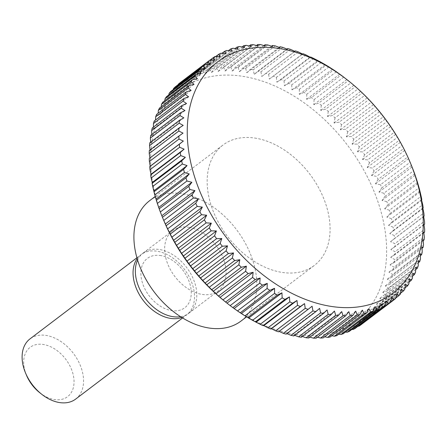 <?xml version="1.0" encoding="UTF-8"?>
<svg xmlns="http://www.w3.org/2000/svg" width="447" height="447" viewBox="0 0 447 447"><rect width="100%" height="100%" fill="white"/><g stroke="black" fill="none" stroke-linecap="round" stroke-linejoin="round"><path stroke-width="0.34" stroke-dasharray="2.23 1.68" d="M241.045 321.03A75.56 51.629 52.8 0 0 248.789 250.169A75.56 51.629 52.8 0 0 183.331 193.925A75.56 51.629 52.8 0 0 149.7 200.642M256.584 138.346A75.56 51.629 52.8 0 0 222.952 145.063A75.56 51.629 52.8 0 0 215.208 215.923A75.56 51.629 52.8 0 0 280.66 272.167A75.56 51.629 52.8 0 0 314.297 265.451A75.56 51.629 52.8 0 0 322.041 194.585A75.56 51.629 52.8 0 0 256.584 138.346M180.543 316.683A37.783 25.814 52.8 0 0 188.908 313.168A37.783 25.814 52.8 0 0 192.78 277.732A37.783 25.814 52.8 0 0 160.048 249.61A37.783 25.814 52.8 0 0 143.236 252.974A37.783 25.814 52.8 0 0 137.598 260.081M189.349 227.383A37.783 25.814 52.8 0 0 172.536 230.741A37.783 25.814 52.8 0 0 168.664 266.172A37.783 25.814 52.8 0 0 201.39 294.294A37.783 25.814 52.8 0 0 218.209 290.936A37.783 25.814 52.8 0 0 222.081 255.5A37.783 25.814 52.8 0 0 189.349 227.383M181.828 317.493A37.783 25.814 52.8 0 0 186.617 314.906A37.783 25.814 52.8 0 0 190.489 279.47A37.783 25.814 52.8 0 0 157.763 251.348A37.783 25.814 52.8 0 0 140.945 254.706A37.783 25.814 52.8 0 0 137.162 258.623M161.138 255.65A30.966 21.154 52.8 0 0 141.369 278.582A30.966 21.154 52.8 0 0 171.005 310.492A30.966 21.154 52.8 0 0 190.768 287.555A30.966 21.154 52.8 0 0 161.138 255.65M75.666 399.087A37.783 25.814 52.8 0 0 79.538 363.657A37.783 25.814 52.8 0 0 46.812 335.535A37.783 25.814 52.8 0 0 29.994 338.893M39.694 392.662A30.966 21.154 52.8 0 0 53.796 399.417A30.966 21.154 52.8 0 0 73.565 376.486A30.966 21.154 52.8 0 0 43.935 344.576A30.966 21.154 52.8 0 0 26.496 375.268M225.646 302.071A145.074 99.128 52.8 0 0 291.74 333.73A145.074 99.128 52.8 0 0 384.342 226.283A145.074 99.128 52.8 0 0 245.509 76.783A145.074 99.128 52.8 0 0 163.809 220.578M294.651 335.328L293.981 335.071L293.824 335.954M286.885 333.618L286.516 333.462L286.186 334.149M279.068 331.383L278.492 331.825M149.264 158.529L149.89 158.054M149.287 150.561L150.091 150.516L150.03 149.996M149.795 142.8L150.74 142.979L150.673 142.135M150.784 135.273L151.857 135.681L151.807 134.502M152.254 128.015L153.444 128.658L153.433 127.121M154.198 121.053L155.495 121.93L155.55 120.025M156.606 114.41L157.998 115.522L158.154 113.236M159.467 108.113L160.942 109.47L161.233 106.777M162.781 102.19L164.317 103.782L164.781 100.67M166.519 96.669L168.111 98.496L168.793 94.943M170.676 91.557L172.313 93.624L173.257 89.601M175.235 86.891L176.9 89.188L178.169 84.662M180.175 82.678L181.856 85.204L183.477 80.264L209.894 60.216M215.068 56.484L185.477 78.935A151.12 103.257 52.8 0 0 183.477 80.264M185.477 78.935L187.159 81.689L188.997 76.828L215.8 56.495M220.712 53.232L191.12 75.688A151.12 103.257 52.8 0 0 188.997 76.828M191.12 75.688L192.791 78.655L194.847 73.895L221.98 53.299M226.679 50.477L197.082 72.934A151.12 103.257 52.8 0 0 194.847 73.895M197.082 72.934L198.731 76.113L200.999 71.464L228.428 50.651M232.937 48.242L203.346 70.693A151.12 103.257 52.8 0 0 200.999 71.464M203.346 70.693L204.955 74.079L207.436 69.553L235.122 48.544M239.475 46.522L209.878 68.978A151.12 103.257 52.8 0 0 207.436 69.553M209.878 68.978L211.437 72.559L214.124 68.162L242.039 46.98M246.252 45.331L216.655 67.788A151.12 103.257 52.8 0 0 214.124 68.162M216.655 67.788L218.147 71.554L221.042 67.307L249.169 45.968M253.248 44.672L223.651 67.128A151.12 103.257 52.8 0 0 221.042 67.307M223.651 67.128L225.064 71.073L228.166 66.983L256.472 45.505M260.433 44.549L230.842 67A151.12 103.257 52.8 0 0 228.166 66.983M230.842 67L232.166 71.118L235.457 67.201L263.937 45.588M267.787 44.957L238.195 67.413A151.12 103.257 52.8 0 0 235.457 67.201M238.195 67.413L239.413 71.688L242.9 67.944L271.53 46.22M275.274 45.901L245.677 68.357A151.12 103.257 52.8 0 0 242.9 67.944M245.677 68.357L246.783 72.772L250.454 69.224L279.224 47.393M287.36 49.259L254.248 74.381L258.092 71.028L286.991 49.103M282.862 47.376L253.27 69.827L254.248 74.381M253.27 69.827A151.12 103.257 52.8 0 0 250.454 69.224M290.528 49.371L260.931 71.827A151.12 103.257 52.8 0 0 258.092 71.028M260.931 71.827L261.774 76.498L294.802 51.338M298.233 51.886L268.641 74.342A151.12 103.257 52.8 0 0 265.786 73.353M268.641 74.342L269.34 79.119L303.105 53.729M305.955 54.908L276.363 77.359A151.12 103.257 52.8 0 0 273.508 76.186M276.363 77.359L276.905 82.231L281.224 79.521L310.816 57.065M313.66 58.417L284.068 80.873A151.12 103.257 52.8 0 0 281.224 79.521M284.068 80.873L284.443 85.824L288.902 83.338L318.499 60.881M321.32 62.412L291.729 84.869A151.12 103.257 52.8 0 0 288.902 83.338M291.729 84.869L291.93 89.886L296.517 87.629L326.109 65.173M328.903 66.871L299.306 89.327A151.12 103.257 52.8 0 0 296.517 87.629M299.306 89.327L299.328 94.395L304.033 92.373L333.63 69.916M336.379 71.777L306.782 94.233A151.12 103.257 52.8 0 0 304.033 92.373M306.782 94.233L306.614 99.34L311.425 97.547L341.022 75.09M343.715 77.113L314.118 99.569A151.12 103.257 52.8 0 0 311.425 97.547M314.118 99.569L313.755 104.693L318.661 103.14L348.258 80.683L347.174 79.817M321.292 105.308L320.728 110.437L325.712 109.124L355.309 86.668L350.884 82.851L321.292 105.308A151.12 103.257 52.8 0 0 318.661 103.14M328.266 111.432L327.5 116.555L332.557 115.477L362.148 93.026L357.863 88.975L328.266 111.432A151.12 103.257 52.8 0 0 325.712 109.124M335.026 117.913L334.049 123.014L339.156 122.176L368.753 99.72L364.618 95.462L335.026 117.913A151.12 103.257 52.8 0 0 332.557 115.477M341.53 124.735L340.34 129.792L345.497 129.189L375.089 106.738L371.127 102.279L341.53 124.735A151.12 103.257 52.8 0 0 339.156 122.176M347.766 131.859L346.364 136.866L351.543 136.497L381.14 114.041L377.363 109.403L347.766 131.859A151.12 103.257 52.8 0 0 345.497 129.189M353.7 139.263L352.08 144.202L357.282 144.063L386.873 121.606L383.297 116.807L353.7 139.263A151.12 103.257 52.8 0 0 351.543 136.497M359.315 146.918L357.477 151.773L362.679 151.857L392.276 129.401L388.912 124.462L359.315 146.918A151.12 103.257 52.8 0 0 357.282 144.063M364.584 154.791L362.534 159.551L367.719 159.853L397.316 137.397L394.181 132.334L364.584 154.791A151.12 103.257 52.8 0 0 362.679 151.857M369.49 162.853L367.222 167.508L372.385 168.022L401.982 145.566L399.082 140.397L369.49 162.853A151.12 103.257 52.8 0 0 367.719 159.853M374.01 171.072L371.53 175.604L376.653 176.319L406.25 153.869L403.607 148.616L374.01 171.072A151.12 103.257 52.8 0 0 372.385 168.022M378.128 179.415L375.441 183.812L380.514 184.728L410.106 162.272L407.725 156.964L378.128 179.415A151.12 103.257 52.8 0 0 376.653 176.319M411.424 165.396L381.827 187.852A151.12 103.257 52.8 0 0 380.514 184.728M381.827 187.852L378.933 192.098L383.939 193.199L413.536 170.748M414.693 173.889L385.096 196.345A151.12 103.257 52.8 0 0 383.939 193.199M385.096 196.345L382.001 200.435L386.929 201.714L416.52 179.258M417.515 182.41L387.918 204.866A151.12 103.257 52.8 0 0 386.929 201.714M387.918 204.866L384.627 208.783L389.466 210.23L419.057 187.774M419.878 190.919L390.281 213.37A151.12 103.257 52.8 0 0 389.466 210.23M390.281 213.37L386.8 217.113L391.533 218.717L421.13 196.261M421.778 199.384L392.181 221.841A151.12 103.257 52.8 0 0 391.533 218.717M392.181 221.841L388.516 225.389L393.137 227.137L422.728 204.687M423.203 207.777L393.606 230.227A151.12 103.257 52.8 0 0 393.137 227.137M393.606 230.227L389.762 233.58L394.26 235.463L423.851 213.012M424.147 216.057L394.55 238.514A151.12 103.257 52.8 0 0 394.26 235.463M394.55 238.514L390.538 241.659L394.902 243.66L424.494 221.204M423.985 224.668L395.014 246.649A151.12 103.257 52.8 0 0 394.902 243.66M395.014 246.649L390.84 249.582L395.059 251.695L424.65 229.238M423.84 232.725L394.992 254.617A151.12 103.257 52.8 0 0 395.059 251.695M394.992 254.617L390.672 257.332L394.729 259.534L424.32 237.078M423.203 240.587L394.483 262.378A151.12 103.257 52.8 0 0 394.729 259.534M394.483 262.378L390.024 264.864L393.913 267.15L423.51 244.693M422.063 248.219L393.494 269.899A151.12 103.257 52.8 0 0 393.913 267.15M393.494 269.899L388.907 272.162L392.622 274.508L422.214 252.058M420.437 255.6L392.025 277.162A151.12 103.257 52.8 0 0 392.622 274.508M392.025 277.162L387.32 279.185L390.851 281.588L420.448 259.131M418.319 262.696L390.08 284.124A151.12 103.257 52.8 0 0 390.851 281.588M390.08 284.124L385.269 285.912L388.616 288.354L418.213 265.898M415.721 269.485L387.672 290.768A151.12 103.257 52.8 0 0 388.616 288.354M387.672 290.768L382.766 292.321L385.917 294.78L415.514 272.324M412.642 275.944L384.811 297.059A151.12 103.257 52.8 0 0 385.917 294.78M384.811 297.059L379.821 298.378L382.772 300.842L412.369 278.386M409.094 282.051L381.503 302.982A151.12 103.257 52.8 0 0 382.772 300.842M381.503 302.982L376.447 304.061L379.19 306.513L408.787 284.063M405.083 287.779L377.76 308.508A151.12 103.257 52.8 0 0 379.19 306.513M377.76 308.508L372.647 309.346L375.189 311.777L404.781 289.326M400.618 293.12L373.603 313.615A151.12 103.257 52.8 0 0 375.189 311.777M373.603 313.615L368.451 314.219L370.775 316.616L400.372 294.16M395.707 298.06L369.049 318.286A151.12 103.257 52.8 0 0 370.775 316.616M369.049 318.286L363.864 318.655L365.976 320.996L395.567 298.54M364.104 322.499A151.12 103.257 52.8 0 0 365.976 320.996M363.981 322.505L358.907 322.639L360.802 324.913M358.075 326.232L353.605 326.159L355.281 328.349M351.89 329.422L347.973 329.188L349.437 331.283M345.442 332.071L342.033 331.73L343.279 333.713M338.753 334.177L335.809 333.764L336.842 335.624M331.83 335.742L329.327 335.284L330.154 337.01M324.706 336.753L322.617 336.289L323.237 337.871M317.398 337.217L315.694 336.77L316.113 338.189M309.939 337.133L308.598 336.725L308.821 337.977M302.345 336.502L301.351 336.161L301.379 337.234M294.886 51.377L261.774 76.498M302.446 53.998L269.34 79.119M310.011 57.11L276.905 82.231M317.554 60.703L284.443 85.824M325.036 64.765L291.93 89.886M332.439 69.274L299.328 94.395M339.726 74.213L306.614 99.34M346.866 79.572L313.755 104.693M350.884 82.851A151.12 103.257 52.8 0 0 348.258 80.683M353.84 85.316L320.728 110.437M357.863 88.975A151.12 103.257 52.8 0 0 355.309 86.668M360.612 91.434L327.5 116.555M364.618 95.462A151.12 103.257 52.8 0 0 362.148 93.026M367.155 97.893L334.049 123.014M371.127 102.279A151.12 103.257 52.8 0 0 368.753 99.72M373.452 104.671L340.34 129.792M377.363 109.403A151.12 103.257 52.8 0 0 375.089 106.738M379.469 111.744L346.364 136.866M383.297 116.807A151.12 103.257 52.8 0 0 381.14 114.041M385.191 119.081L352.08 144.202M388.912 124.462A151.12 103.257 52.8 0 0 386.873 121.606M390.589 126.652L357.477 151.773M394.181 132.334A151.12 103.257 52.8 0 0 392.276 129.401M395.645 134.43L362.534 159.551M399.082 140.397A151.12 103.257 52.8 0 0 397.316 137.397M400.333 142.386L367.222 167.508M403.607 148.616A151.12 103.257 52.8 0 0 401.982 145.566M404.641 150.483L371.53 175.604M407.725 156.964A151.12 103.257 52.8 0 0 406.25 153.869M408.552 158.691L375.441 183.812M410.916 164.172A151.12 103.257 52.8 0 0 410.106 162.272M412.045 166.977L378.933 192.098M415.107 175.313L382.001 200.435M417.733 183.661L384.627 208.783M419.906 191.992L386.8 217.113M421.622 200.267L388.516 225.389M422.873 208.458L389.762 233.58M423.65 216.532L390.538 241.659M423.952 224.461L390.84 249.582M423.778 232.205L390.672 257.332M423.136 239.743L390.024 264.864M422.013 247.04L388.907 272.162M420.426 254.064L387.32 279.185M418.381 260.791L385.269 285.912M415.878 267.2L382.766 292.321M412.933 273.257L379.821 298.378M409.553 278.939L376.447 304.061M405.759 284.225L372.647 309.346M401.562 289.097L368.451 314.219M396.975 293.534L363.864 318.655M392.019 297.518L358.907 322.639M386.711 301.032L353.605 326.159M381.079 304.066L347.973 329.188M375.139 306.608L342.033 331.73M368.92 308.642L335.809 333.764M362.439 310.162L329.327 335.284M355.728 311.168L322.617 336.289M348.805 311.648L315.694 336.77M341.709 311.604L308.598 336.725M334.462 311.039L301.351 336.161M327.087 309.95L293.981 335.071M319.622 308.341L286.516 333.462M312.095 306.223L278.984 331.344M183.03 133.139L149.918 158.26M183.203 125.389L150.091 150.516M183.851 117.857L150.74 142.979M184.969 110.56L151.857 135.681M186.555 103.536L153.444 128.658M188.606 96.809L155.495 121.93M191.104 90.4L157.998 115.522M194.048 84.343L160.942 109.47M197.429 78.661L164.317 103.782M201.223 73.375L168.111 98.496M205.424 68.503L172.313 93.624M210.012 64.066L176.9 89.188M214.962 60.082L181.856 85.204M220.27 56.562L187.159 81.689M225.903 53.534L192.791 78.655M231.842 50.992L198.731 76.113M238.067 48.958L204.955 74.079M244.543 47.438L211.437 72.559M251.259 46.432L218.147 71.554M258.176 45.952L225.064 71.073M265.272 45.996L232.166 71.118M272.525 46.561L239.413 71.688M279.895 47.65L246.783 72.772M155.282 196.406L222.952 145.063M143.236 252.974L172.536 230.741M136.916 257.768L140.945 254.706M182.588 317.962L186.617 314.906M188.908 313.168L218.209 290.936M246.576 316.834L314.297 265.451"/><path stroke-width="0.67" d="M155.282 196.406L149.7 200.642A75.56 51.629 52.8 0 0 141.956 271.508A75.56 51.629 52.8 0 0 207.408 327.752A75.56 51.629 52.8 0 0 241.045 321.03L246.576 316.834M137.598 260.081A37.783 25.814 52.8 0 0 142.392 294.109A37.783 25.814 52.8 0 0 172.089 316.526A37.783 25.814 52.8 0 0 180.543 316.683M137.162 258.623A37.783 25.814 52.8 0 0 138.81 293.618A37.783 25.814 52.8 0 0 169.799 318.264A37.783 25.814 52.8 0 0 181.828 317.493M136.916 257.768L29.994 338.893A37.783 25.814 52.8 0 0 25.535 372.982A37.783 25.814 52.8 0 0 41.638 394.204A37.783 25.814 52.8 0 0 58.848 402.445A37.783 25.814 52.8 0 0 75.666 399.087L182.588 317.962M25.535 372.982L26.496 375.268A30.966 21.154 52.8 0 0 39.694 392.662L41.638 394.204M286.991 49.103L287.689 48.572L287.36 49.259L282.862 47.376A151.12 103.257 52.8 0 0 280.046 46.767L279.895 47.65L275.274 45.901A151.12 103.257 52.8 0 0 272.491 45.493L272.525 46.561L267.787 44.957A151.12 103.257 52.8 0 0 265.054 44.745L265.272 45.996L260.433 44.549A151.12 103.257 52.8 0 0 257.757 44.532L258.176 45.952L253.248 44.672A151.12 103.257 52.8 0 0 250.638 44.851L251.259 46.432L246.252 45.331A151.12 103.257 52.8 0 0 243.716 45.711L244.543 47.438L239.475 46.522A151.12 103.257 52.8 0 0 237.027 47.097L238.067 48.958L232.937 48.242A151.12 103.257 52.8 0 0 230.591 49.008L231.842 50.992L226.679 50.477A151.12 103.257 52.8 0 0 224.439 51.439L225.903 53.534L220.712 53.232A151.12 103.257 52.8 0 0 218.589 54.378L220.27 56.562L215.068 56.484A151.12 103.257 52.8 0 0 213.068 57.808L214.962 60.082L209.766 60.222A151.12 103.257 52.8 0 0 207.9 61.725L210.012 64.066L204.827 64.435A151.12 103.257 52.8 0 0 203.094 66.111L205.424 68.503L200.267 69.106A151.12 103.257 52.8 0 0 198.686 70.944L201.223 73.375L196.11 74.213A151.12 103.257 52.8 0 0 194.68 76.208L197.429 78.661L192.372 79.739A151.12 103.257 52.8 0 0 191.098 81.879L194.048 84.343L189.064 85.662A151.12 103.257 52.8 0 0 187.952 87.942L191.104 90.4L186.198 91.953A151.12 103.257 52.8 0 0 185.254 94.373L188.606 96.809L183.79 98.597A151.12 103.257 52.8 0 0 183.019 101.134L186.555 103.536L181.851 105.559A151.12 103.257 52.8 0 0 181.253 108.213L184.969 110.56L180.381 112.823A151.12 103.257 52.8 0 0 179.957 115.572L183.851 117.857L179.387 120.344A151.12 103.257 52.8 0 0 179.146 123.188L183.203 125.389L178.884 128.105A151.12 103.257 52.8 0 0 178.817 131.027L183.03 133.139L178.861 136.072A151.12 103.257 52.8 0 0 178.973 139.062L183.331 141.062L179.32 144.213A151.12 103.257 52.8 0 0 179.616 147.259L184.108 149.142L180.264 152.494A151.12 103.257 52.8 0 0 180.739 155.584L185.36 157.333L181.689 160.881A151.12 103.257 52.8 0 0 182.337 164.004L187.075 165.608L183.588 169.352A151.12 103.257 52.8 0 0 184.41 172.492L189.249 173.939L185.952 177.856A151.12 103.257 52.8 0 0 186.947 181.007L191.875 182.287L188.774 186.377A151.12 103.257 52.8 0 0 189.93 189.522L194.937 190.623L192.042 194.87A151.12 103.257 52.8 0 0 193.361 197.999L198.434 198.909L195.741 203.307A151.12 103.257 52.8 0 0 197.216 206.402L202.34 207.117L199.859 211.649A151.12 103.257 52.8 0 0 201.485 214.705L206.648 215.214L204.38 219.868A151.12 103.257 52.8 0 0 206.151 222.869L211.342 223.17L209.285 227.931A151.12 103.257 52.8 0 0 211.191 230.864L216.393 230.948L214.554 235.804A151.12 103.257 52.8 0 0 216.594 238.659L221.79 238.519L220.17 243.459A151.12 103.257 52.8 0 0 222.327 246.224L227.512 245.856L226.104 250.862A151.12 103.257 52.8 0 0 228.378 253.533L233.53 252.929L232.339 257.986A151.12 103.257 52.8 0 0 234.714 260.545L239.827 259.707L238.849 264.808A151.12 103.257 52.8 0 0 241.319 267.245L246.375 266.166L245.604 271.29A151.12 103.257 52.8 0 0 248.158 273.598L253.147 272.284L252.583 277.414A151.12 103.257 52.8 0 0 255.209 279.582L260.115 278.028L259.752 283.152A151.12 103.257 52.8 0 0 262.445 285.175L267.261 283.381L267.088 288.488A151.12 103.257 52.8 0 0 269.837 290.354L274.547 288.326L274.564 293.394A151.12 103.257 52.8 0 0 277.358 295.093L281.945 292.835L282.146 297.853A151.12 103.257 52.8 0 0 284.968 299.384L289.427 296.897L289.807 301.848A151.12 103.257 52.8 0 0 292.651 303.2L296.97 300.49L297.512 305.362A151.12 103.257 52.8 0 0 300.362 306.536L304.536 303.602L305.234 308.38A151.12 103.257 52.8 0 0 308.084 309.369L312.095 306.223L312.939 310.894A151.12 103.257 52.8 0 0 315.778 311.693L319.622 308.341L320.605 312.894A151.12 103.257 52.8 0 0 323.421 313.498L327.087 309.95L328.193 314.364A151.12 103.257 52.8 0 0 330.976 314.777L334.462 311.039L335.68 315.308A151.12 103.257 52.8 0 0 338.413 315.526L341.709 311.604L343.033 315.722A151.12 103.257 52.8 0 0 345.71 315.738L348.805 311.648L350.219 315.593A151.12 103.257 52.8 0 0 352.828 315.414L355.728 311.168L357.214 314.934A151.12 103.257 52.8 0 0 359.751 314.559L362.439 310.162L363.992 313.744A151.12 103.257 52.8 0 0 366.439 313.168L368.92 308.642L370.529 312.028A151.12 103.257 52.8 0 0 372.876 311.257L375.139 306.608L376.787 309.788A151.12 103.257 52.8 0 0 379.028 308.832L381.079 304.066L382.755 307.039A151.12 103.257 52.8 0 0 384.878 305.893L386.711 301.032L388.398 303.787A151.12 103.257 52.8 0 0 390.399 302.457L392.019 297.518L393.701 300.043A151.12 103.257 52.8 0 0 395.567 298.54L396.975 293.534L398.64 295.83A151.12 103.257 52.8 0 0 400.372 294.16L401.562 289.097L403.2 291.165A151.12 103.257 52.8 0 0 404.781 289.326L405.759 284.225L407.357 286.058A151.12 103.257 52.8 0 0 408.787 284.063L409.553 278.939L411.095 280.532A151.12 103.257 52.8 0 0 412.369 278.386L412.933 273.257L414.403 274.609A151.12 103.257 52.8 0 0 415.514 272.324L415.878 267.2L417.269 268.312A151.12 103.257 52.8 0 0 418.213 265.898L418.381 260.791L419.677 261.668A151.12 103.257 52.8 0 0 420.448 259.131L420.426 254.064L421.616 254.706A151.12 103.257 52.8 0 0 422.214 252.058L422.013 247.04L423.086 247.448A151.12 103.257 52.8 0 0 423.51 244.693L423.136 239.743L424.08 239.922A151.12 103.257 52.8 0 0 424.32 237.078L423.778 232.205L424.583 232.161A151.12 103.257 52.8 0 0 424.65 229.238L423.952 224.461L424.605 224.198A151.12 103.257 52.8 0 0 424.494 221.204L423.65 216.532L424.147 216.057A151.12 103.257 52.8 0 0 423.851 213.012L422.873 208.458L423.203 207.777A151.12 103.257 52.8 0 0 422.728 204.687L421.622 200.267L421.778 199.384A151.12 103.257 52.8 0 0 421.13 196.261L419.878 190.919A151.12 103.257 52.8 0 0 419.057 187.774L417.515 182.41A151.12 103.257 52.8 0 0 416.52 179.258L414.693 173.889A151.12 103.257 52.8 0 0 413.536 170.748L411.424 165.396A151.12 103.257 52.8 0 0 410.916 164.172L410.067 162.144A145.074 99.128 52.8 0 0 348.23 80.65A145.074 99.128 52.8 0 0 282.135 48.997A145.074 99.128 52.8 0 0 189.528 156.439A145.074 99.128 52.8 0 0 328.366 305.938A145.074 99.128 52.8 0 0 410.067 162.144M192.042 194.87L162.451 217.326A151.12 103.257 52.8 0 0 162.959 218.549L163.809 220.578A145.074 99.128 52.8 0 0 225.646 302.071L226.696 302.91L225.618 302.038L255.209 279.582M320.605 312.894L291.008 335.345A151.12 103.257 52.8 0 0 293.824 335.954L323.421 313.498M291.008 335.345L286.885 333.618M312.939 310.894L283.348 333.35A151.12 103.257 52.8 0 0 286.186 334.149L315.778 311.693M283.348 333.35L279.068 331.383M305.234 308.38L275.637 330.836A151.12 103.257 52.8 0 0 278.492 331.825L308.084 309.369M275.637 330.836L271.424 328.724L270.77 328.992L300.362 306.536M297.512 305.362L267.915 327.813A151.12 103.257 52.8 0 0 270.77 328.992M267.915 327.813L263.859 325.612L263.054 325.656L292.651 303.2M289.807 301.848L260.21 324.304A151.12 103.257 52.8 0 0 263.054 325.656M260.21 324.304L255.377 321.84L284.968 299.384M282.146 297.853L252.549 320.309A151.12 103.257 52.8 0 0 255.377 321.84M252.549 320.309L247.761 317.549L277.358 295.093M274.564 293.394L244.973 315.85A151.12 103.257 52.8 0 0 247.761 317.549M244.973 315.85L240.246 312.805L269.837 290.354M267.088 288.488L237.497 310.944A151.12 103.257 52.8 0 0 240.246 312.805M237.497 310.944L232.853 307.631L262.445 285.175M259.752 283.152L230.16 305.608A151.12 103.257 52.8 0 0 232.853 307.631M230.16 305.608L226.696 302.91M252.583 277.414L222.986 299.87A151.12 103.257 52.8 0 0 225.618 302.038M222.986 299.87L218.566 296.054L248.158 273.598M245.604 271.29L216.013 293.746A151.12 103.257 52.8 0 0 218.566 296.054M216.013 293.746L211.722 289.695L241.319 267.245M238.849 264.808L209.252 287.259A151.12 103.257 52.8 0 0 211.722 289.695M209.252 287.259L205.123 283.001L234.714 260.545M232.339 257.986L202.748 280.442A151.12 103.257 52.8 0 0 205.123 283.001M202.748 280.442L198.781 275.983L228.378 253.533M226.104 250.862L196.512 273.318A151.12 103.257 52.8 0 0 198.781 275.983M196.512 273.318L192.735 268.681L222.327 246.224M220.17 243.459L190.578 265.915A151.12 103.257 52.8 0 0 192.735 268.681M190.578 265.915L186.997 261.115L216.594 238.659M214.554 235.804L184.963 258.26A151.12 103.257 52.8 0 0 186.997 261.115M184.963 258.26L181.599 253.32L211.191 230.864M209.285 227.931L179.694 250.387A151.12 103.257 52.8 0 0 181.599 253.32M179.694 250.387L176.559 245.325L206.151 222.869M204.38 219.868L174.788 242.324A151.12 103.257 52.8 0 0 176.559 245.325M174.788 242.324L171.894 237.156L201.485 214.705M199.859 211.649L170.268 234.105A151.12 103.257 52.8 0 0 171.894 237.156M170.268 234.105L167.625 228.858L197.216 206.402M195.741 203.307L166.15 225.757A151.12 103.257 52.8 0 0 167.625 228.858M166.15 225.757L163.764 220.449L193.361 197.999M162.959 218.549A151.12 103.257 52.8 0 0 163.764 220.449M162.451 217.326L160.339 211.973L189.93 189.522M188.774 186.377L159.182 208.833A151.12 103.257 52.8 0 0 160.339 211.973M159.182 208.833L157.35 203.463L186.947 181.007M185.952 177.856L156.361 200.312A151.12 103.257 52.8 0 0 157.35 203.463M156.361 200.312L154.813 194.948L184.41 172.492M183.588 169.352L153.997 191.802A151.12 103.257 52.8 0 0 154.813 194.948M153.997 191.802L152.745 186.46L182.337 164.004M181.689 160.881L152.097 183.337A151.12 103.257 52.8 0 0 152.745 186.46M152.097 183.337L152.248 182.454L151.142 178.035L180.739 155.584M180.264 152.494L150.673 174.945A151.12 103.257 52.8 0 0 151.142 178.035M150.673 174.945L151.002 174.263L150.019 169.709L179.616 147.259M179.32 144.213L149.728 166.664A151.12 103.257 52.8 0 0 150.019 169.709M149.728 166.664L150.226 166.189L149.382 161.518L178.973 139.062M178.861 136.072L149.264 158.529A151.12 103.257 52.8 0 0 149.382 161.518M149.89 158.054L149.225 153.483L178.817 131.027M178.884 128.105L149.287 150.561A151.12 103.257 52.8 0 0 149.225 153.483M150.03 149.996L149.549 145.644L179.146 123.188M179.387 120.344L149.795 142.8A151.12 103.257 52.8 0 0 149.549 145.644M150.673 142.135L150.365 138.028L179.957 115.572M180.381 112.823L150.784 135.273A151.12 103.257 52.8 0 0 150.365 138.028M151.807 134.502L151.656 130.664L181.253 108.213M181.851 105.559L152.254 128.015A151.12 103.257 52.8 0 0 151.656 130.664M153.433 127.121L153.427 123.59L183.019 101.134M183.79 98.597L154.198 121.053A151.12 103.257 52.8 0 0 153.427 123.59M155.55 120.025L155.662 116.823L185.254 94.373M186.198 91.953L156.606 114.41A151.12 103.257 52.8 0 0 155.662 116.823M158.154 113.236L158.361 110.398L187.952 87.942M189.064 85.662L159.467 108.113A151.12 103.257 52.8 0 0 158.361 110.398M161.233 106.777L161.507 104.335L191.098 81.879M192.372 79.739L162.781 102.19A151.12 103.257 52.8 0 0 161.507 104.335M164.781 100.67L165.088 98.664L194.68 76.208M196.11 74.213L166.519 96.669A151.12 103.257 52.8 0 0 165.088 98.664M168.793 94.943L169.089 93.395L198.686 70.944M200.267 69.106L170.676 91.557A151.12 103.257 52.8 0 0 169.089 93.395M173.257 89.601L173.503 88.562L203.094 66.111M204.827 64.435L175.235 86.891A151.12 103.257 52.8 0 0 173.503 88.562M178.169 84.662L178.303 84.181L207.9 61.725M209.766 60.222L180.175 82.678A151.12 103.257 52.8 0 0 178.303 84.181M393.701 300.043L363.981 322.505M388.398 303.787L358.801 326.237A151.12 103.257 52.8 0 0 360.802 324.913L390.399 302.457M358.801 326.237L358.075 326.232M382.755 307.039L353.158 329.489A151.12 103.257 52.8 0 0 355.281 328.349L384.878 305.893M353.158 329.489L351.89 329.422M376.787 309.788L347.196 332.244A151.12 103.257 52.8 0 0 349.437 331.283L379.028 308.832M347.196 332.244L345.442 332.071M370.529 312.028L340.932 334.479A151.12 103.257 52.8 0 0 343.279 333.713L372.876 311.257M340.932 334.479L338.753 334.177M363.992 313.744L334.401 336.2A151.12 103.257 52.8 0 0 336.842 335.624L366.439 313.168M334.401 336.2L331.83 335.742M357.214 314.934L327.623 337.39A151.12 103.257 52.8 0 0 330.154 337.01L359.751 314.559M327.623 337.39L324.706 336.753M350.219 315.593L320.628 338.049A151.12 103.257 52.8 0 0 323.237 337.871L352.828 315.414M320.628 338.049L317.398 337.217M343.033 315.722L313.436 338.172A151.12 103.257 52.8 0 0 316.113 338.189L345.71 315.738M313.436 338.172L309.939 337.133M335.68 315.308L306.083 337.764A151.12 103.257 52.8 0 0 308.821 337.977L338.413 315.526M306.083 337.764L302.345 336.502M328.193 314.364L298.602 336.82A151.12 103.257 52.8 0 0 301.379 337.234L330.976 314.777M298.602 336.82L294.651 335.328M294.802 51.338L295.383 50.897L294.886 51.377L290.528 49.371A151.12 103.257 52.8 0 0 287.689 48.572M348.23 80.65L343.715 77.113A151.12 103.257 52.8 0 0 341.022 75.09L336.379 71.777A151.12 103.257 52.8 0 0 333.63 69.916L328.903 66.871A151.12 103.257 52.8 0 0 326.109 65.173L321.32 62.412A151.12 103.257 52.8 0 0 318.499 60.881L313.66 58.417A151.12 103.257 52.8 0 0 310.816 57.065L310.011 57.11L305.955 54.908A151.12 103.257 52.8 0 0 303.105 53.729L302.446 53.998L298.233 51.886A151.12 103.257 52.8 0 0 295.383 50.897M424.605 224.198L423.985 224.668M424.583 232.161L423.84 232.725M424.08 239.922L423.203 240.587M423.086 247.448L422.063 248.219M421.616 254.706L420.437 255.6M419.677 261.668L418.319 262.696M417.269 268.312L415.721 269.485M414.403 274.609L412.642 275.944M411.095 280.532L409.094 282.051M407.357 286.058L405.083 287.779M403.2 291.165L400.618 293.12M398.64 295.83L395.707 298.06M304.536 303.602L271.424 328.724M296.97 300.49L263.859 325.612M289.427 296.897L256.321 322.019M281.945 292.835L248.834 317.957M274.547 288.326L241.436 313.448M267.261 283.381L234.15 308.508M260.115 278.028L227.009 303.15M253.147 272.284L220.036 297.406M246.375 266.166L213.264 291.288M239.827 259.707L206.715 284.828M233.53 252.929L200.418 278.051M227.512 245.856L194.4 270.977M221.79 238.519L188.679 263.641M216.393 230.948L183.281 256.07M211.342 223.17L178.23 248.292M206.648 215.214L173.537 240.341M202.34 207.117L169.234 232.239M198.434 198.909L165.323 224.031M194.937 190.623L161.831 215.745M191.875 182.287L158.763 207.408M189.249 173.939L156.137 199.06M187.075 165.608L153.964 190.735M185.36 157.333L152.248 182.454M184.108 149.142L151.002 174.263M183.331 141.062L150.226 166.189M209.894 60.216L213.068 57.808M215.8 56.495L218.589 54.378M221.98 53.299L224.439 51.439M228.428 50.651L230.591 49.008M235.122 48.544L237.027 47.097M242.039 46.98L243.716 45.711M249.169 45.968L250.638 44.851M256.472 45.505L257.757 44.532M263.937 45.588L265.054 44.745M271.53 46.22L272.491 45.493M279.224 47.393L280.046 46.767"/></g></svg>
